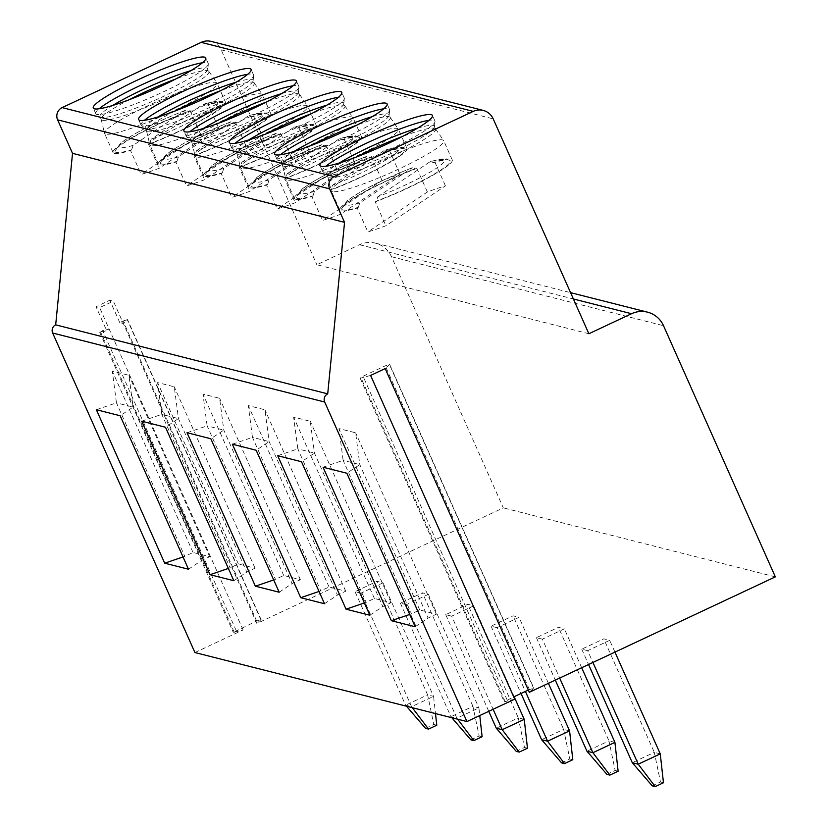 <?xml version="1.0" encoding="UTF-8"?>
<svg xmlns="http://www.w3.org/2000/svg" width="828" height="828" viewBox="0 0 828 828"><rect width="100%" height="100%" fill="white"/><g stroke="black" fill="none" stroke-linecap="round" stroke-linejoin="round"><path stroke-width="0.62" stroke-dasharray="4.14 3.1" d="M588.874 333.746L316.845 264.743L359.528 244.715A24.633 24.136 -75.8 0 1 391.489 256.711L503.31 507.864L256.877 623.484L113.374 301.164L109.803 300.264L96.038 306.722L99.608 307.623L113.374 301.164M211.192 41.4A15.39 15.09 -75.8 0 1 221.179 49.866L316.845 264.743M129.22 99.712A58.964 7.369 156 0 0 101.161 119.294A58.964 7.369 156 0 0 101.213 119.46A58.964 7.369 156 0 0 102.351 120.215A58.964 7.369 -24 0 0 162.298 100.302A58.964 7.369 -24 0 0 208.946 71.498L207.693 68.703A58.964 7.369 -24 0 1 207.776 69.262A58.964 7.369 -24 0 1 159.1 98.397A58.964 7.369 -24 0 1 101.109 117.431A58.964 7.369 156 0 1 100.333 117.1L96.131 114.067A61.572 7.69 156 0 0 96.938 114.419A61.572 7.69 -24 0 0 157.506 94.547A61.572 7.69 -24 0 0 208.335 64.108A61.572 7.69 -24 0 0 208.263 63.539A61.572 7.69 -24 0 0 207.072 62.742A61.572 7.69 156 0 0 202.394 62.804M96.131 114.067A61.572 7.69 156 0 1 95.758 113.622A61.572 7.69 156 0 1 99.132 108.778M100.333 117.1A58.964 7.369 156 0 1 99.971 116.665A58.964 7.369 156 0 1 112.712 105.446M190.833 70.659A58.964 7.369 156 0 1 206.565 67.948A58.964 7.369 -24 0 1 207.693 68.703M208.946 71.498A58.964 7.369 -24 0 0 208.853 71.343A58.964 7.369 -24 0 0 207.807 70.742A58.964 7.369 156 0 0 175.526 79.095M105.705 134.115A61.572 7.69 156 0 1 104.525 133.318A61.572 7.69 156 0 1 104.463 133.153A61.572 7.69 156 0 1 153.894 102.941A61.572 7.69 156 0 1 215.849 82.438A61.572 7.69 -24 0 1 216.946 83.079A61.572 7.69 -24 0 1 217.029 83.235A61.572 7.69 -24 0 1 168.312 113.312A61.572 7.69 -24 0 1 105.705 134.115M130.555 150.541L131.631 149.816A59.419 7.421 156 0 1 114.978 151.069A59.419 7.421 156 0 1 188.991 111.345L190.067 110.621A61.572 7.69 156 0 0 113.084 152.549A61.572 7.69 156 0 0 114.264 153.335A61.572 7.69 -24 0 0 130.555 150.541L141.184 174.408A61.572 7.69 -24 0 0 159.224 168.25L218.747 128.33A61.572 7.69 -24 0 0 200.697 134.488L141.184 174.408M148.595 144.372L149.682 143.648A59.419 7.421 156 0 0 223.218 102.879A59.419 7.421 156 0 0 207.031 105.177L208.118 104.452A61.572 7.69 156 0 1 224.409 101.658A61.572 7.69 -24 0 1 225.589 102.455A61.572 7.69 -24 0 1 148.595 144.372L159.224 168.25M131.631 149.816L133.091 145.407L185.627 110.238M133.091 145.407A54.193 6.769 -24 0 1 126.363 139.135A54.193 6.769 -24 0 1 185.182 110.476L188.991 111.345M190.067 110.621L200.697 134.488M207.031 105.177L203.222 104.307L151.141 139.249L149.682 143.648M203.843 104.017L203.222 104.307A54.193 6.769 -24 0 1 209.95 110.579A54.193 6.769 -24 0 1 151.141 139.249M208.118 104.452L218.747 128.33M174.563 111.211A58.964 7.369 156 0 0 146.494 130.793A58.964 7.369 156 0 0 146.556 130.959A58.964 7.369 156 0 0 147.684 131.714A58.964 7.369 -24 0 0 207.631 111.801A58.964 7.369 -24 0 0 254.279 82.997L253.037 80.212A58.964 7.369 -24 0 1 253.109 80.761A58.964 7.369 -24 0 1 204.444 109.896A58.964 7.369 -24 0 1 146.442 128.93A58.964 7.369 156 0 1 145.676 128.599L141.464 125.566A61.572 7.69 156 0 0 142.271 125.918A61.572 7.69 -24 0 0 202.85 106.046A61.572 7.69 -24 0 0 253.678 75.617A61.572 7.69 -24 0 0 253.596 75.037A61.572 7.69 -24 0 0 252.416 74.241A61.572 7.69 156 0 0 247.727 74.303M141.464 125.566A61.572 7.69 156 0 1 141.091 125.121A61.572 7.69 156 0 1 144.476 120.277M145.676 128.599A58.964 7.369 156 0 1 145.314 128.174A58.964 7.369 156 0 1 158.044 116.945M236.177 82.169A58.964 7.369 156 0 1 251.898 79.447A58.964 7.369 -24 0 1 253.037 80.212M254.279 82.997A58.964 7.369 -24 0 0 254.196 82.852A58.964 7.369 -24 0 0 253.14 82.241A58.964 7.369 156 0 0 220.859 90.594M151.048 145.614A61.572 7.69 156 0 1 149.858 144.828A61.572 7.69 156 0 1 149.806 144.652A61.572 7.69 156 0 1 199.227 114.44A61.572 7.69 156 0 1 261.182 93.937A61.572 7.69 -24 0 1 262.279 94.578A61.572 7.69 -24 0 1 262.362 94.734A61.572 7.69 -24 0 1 213.655 124.821A61.572 7.69 -24 0 1 151.048 145.614M175.888 162.04L176.975 161.315A59.419 7.421 156 0 1 160.321 162.567A59.419 7.421 156 0 1 234.324 122.844L235.411 122.12A61.572 7.69 156 0 0 158.417 164.047A61.572 7.69 156 0 0 159.607 164.834A61.572 7.69 -24 0 0 175.888 162.04L186.517 185.917A61.572 7.69 -24 0 0 204.568 179.748L264.08 139.828A61.572 7.69 -24 0 0 246.03 145.997L186.517 185.917M193.938 155.881L195.015 155.157A59.419 7.421 156 0 0 268.551 114.378A59.419 7.421 156 0 0 252.374 116.686L253.451 115.961A61.572 7.69 156 0 1 269.742 113.167A61.572 7.69 -24 0 1 270.922 113.953A61.572 7.69 -24 0 1 193.938 155.881L204.568 179.748M235.411 122.12L246.03 145.997M176.975 161.315L178.424 156.906L230.96 121.737M178.424 156.906A54.193 6.769 -24 0 1 171.707 150.644A54.193 6.769 -24 0 1 230.515 121.975L234.324 122.844M253.451 115.961L264.08 139.828M252.374 116.686L249.176 115.516M196.474 150.748L248.566 115.806A54.193 6.769 -24 0 1 255.293 122.078A54.193 6.769 -24 0 1 196.474 150.748L195.015 155.157M219.896 122.71A58.964 7.369 156 0 0 191.837 142.302A58.964 7.369 156 0 0 191.889 142.457A58.964 7.369 156 0 0 193.027 143.223A58.964 7.369 -24 0 0 252.975 123.31A58.964 7.369 -24 0 0 299.612 94.495L298.37 91.711A58.964 7.369 -24 0 1 298.453 92.26A58.964 7.369 -24 0 1 249.777 121.395A58.964 7.369 -24 0 1 191.785 140.429A58.964 7.369 156 0 1 191.009 140.098L186.807 137.075A61.572 7.69 156 0 0 187.614 137.417A61.572 7.69 -24 0 0 248.183 117.545A61.572 7.69 -24 0 0 299.011 87.116A61.572 7.69 -24 0 0 298.939 86.536A61.572 7.69 -24 0 0 297.749 85.739A61.572 7.69 156 0 0 293.071 85.802M186.807 137.075A61.572 7.69 156 0 1 186.424 136.63A61.572 7.69 156 0 1 189.809 131.776M191.009 140.098A58.964 7.369 156 0 1 190.647 139.673A58.964 7.369 156 0 1 203.388 128.443M281.51 93.667A58.964 7.369 156 0 1 297.242 90.956A58.964 7.369 -24 0 1 298.37 91.711M299.612 94.495A58.964 7.369 -24 0 0 299.529 94.351A58.964 7.369 -24 0 0 298.484 93.74A58.964 7.369 156 0 0 266.202 102.103M196.381 157.113A61.572 7.69 156 0 1 195.201 156.326A61.572 7.69 156 0 1 195.139 156.15A61.572 7.69 156 0 1 244.57 125.939A61.572 7.69 156 0 1 306.526 105.446A61.572 7.69 -24 0 1 307.612 106.077A61.572 7.69 -24 0 1 307.705 106.232A61.572 7.69 -24 0 1 258.988 136.32A61.572 7.69 -24 0 1 196.381 157.113M221.231 173.549L222.308 172.814A59.419 7.421 156 0 1 205.654 174.066A59.419 7.421 156 0 1 279.667 134.353L280.744 133.629A61.572 7.69 156 0 0 203.76 175.546A61.572 7.69 156 0 0 204.94 176.333A61.572 7.69 -24 0 0 221.231 173.549L231.85 197.416A61.572 7.69 -24 0 0 249.901 191.247L309.424 151.327A61.572 7.69 -24 0 0 291.373 157.496L231.85 197.416M239.271 167.38L240.358 166.656A59.419 7.421 156 0 0 313.895 125.877A59.419 7.421 156 0 0 297.707 128.185L298.794 127.46A61.572 7.69 156 0 1 315.075 124.666A61.572 7.69 -24 0 1 316.265 125.452A61.572 7.69 -24 0 1 239.271 167.38L249.901 191.247M280.744 133.629L291.373 157.496M222.308 172.814L223.767 168.415L276.304 133.246M223.767 168.415A54.193 6.769 -24 0 1 217.039 162.143A54.193 6.769 -24 0 1 275.859 133.474L279.667 134.353M298.794 127.46L309.424 151.327M297.707 128.185L294.509 127.015M241.817 162.247L293.899 127.305A54.193 6.769 -24 0 1 300.626 133.577A54.193 6.769 -24 0 1 241.817 162.247L240.358 166.656M265.239 134.208A58.964 7.369 156 0 0 237.17 153.801A58.964 7.369 156 0 0 237.232 153.967A58.964 7.369 156 0 0 238.361 154.722A58.964 7.369 -24 0 0 298.308 134.809A58.964 7.369 -24 0 0 344.955 106.005L343.713 103.21A58.964 7.369 -24 0 1 343.786 103.759A58.964 7.369 -24 0 1 295.12 132.904A58.964 7.369 -24 0 1 237.118 151.928A58.964 7.369 156 0 1 236.342 151.596L232.14 148.574A61.572 7.69 156 0 0 232.947 148.916A61.572 7.69 -24 0 0 293.516 129.044A61.572 7.69 -24 0 0 344.355 98.615A61.572 7.69 -24 0 0 344.272 98.035A61.572 7.69 -24 0 0 343.092 97.249A61.572 7.69 156 0 0 338.404 97.3M232.14 148.574A61.572 7.69 156 0 1 231.768 148.129A61.572 7.69 156 0 1 235.152 143.275M236.342 151.596A58.964 7.369 156 0 1 235.99 151.172A58.964 7.369 156 0 1 248.721 139.953M326.843 105.166A58.964 7.369 156 0 1 342.575 102.455A58.964 7.369 -24 0 1 343.713 103.21M344.955 106.005A58.964 7.369 -24 0 0 344.872 105.849A58.964 7.369 -24 0 0 343.817 105.239A58.964 7.369 156 0 0 311.535 113.602M241.724 168.612A61.572 7.69 156 0 1 240.534 167.825A61.572 7.69 156 0 1 240.482 167.649A61.572 7.69 156 0 1 289.904 137.448A61.572 7.69 156 0 1 351.859 116.945A61.572 7.69 -24 0 1 352.956 117.576A61.572 7.69 -24 0 1 353.038 117.731A61.572 7.69 -24 0 1 304.331 147.819A61.572 7.69 -24 0 1 241.724 168.612M266.564 185.048L267.651 184.323A59.419 7.421 156 0 1 250.987 185.565A59.419 7.421 156 0 1 325 145.852L326.077 145.128A61.572 7.69 156 0 0 249.093 187.045A61.572 7.69 156 0 0 250.273 187.842A61.572 7.69 -24 0 0 266.564 185.048L277.194 208.915A61.572 7.69 -24 0 0 295.244 202.746L354.757 162.826A61.572 7.69 -24 0 0 336.706 168.995L277.194 208.915M284.615 178.879L285.691 178.155A59.419 7.421 156 0 0 359.228 137.376A59.419 7.421 156 0 0 343.051 139.684L344.127 138.959A61.572 7.69 156 0 1 360.418 136.165A61.572 7.69 -24 0 1 361.598 136.951A61.572 7.69 -24 0 1 284.615 178.879L295.244 202.746M326.077 145.128L336.706 168.995M267.651 184.323L269.1 179.914L321.637 144.745C292.543 156.264 270.963 167.152 256.856 177.43L250.987 185.565M269.1 179.914A54.193 6.769 -24 0 1 262.383 173.642A54.193 6.769 -24 0 1 321.192 144.972L325 145.852M344.127 138.959L354.757 162.826M343.051 139.684L339.853 138.524M287.15 173.745L339.242 138.804A54.193 6.769 -24 0 1 345.959 145.076A54.193 6.769 -24 0 1 287.15 173.745L285.691 178.155M310.572 145.718A58.964 7.369 156 0 0 282.514 165.3A58.964 7.369 156 0 0 282.565 165.465A58.964 7.369 156 0 0 283.704 166.221A58.964 7.369 -24 0 0 343.641 146.308A58.964 7.369 -24 0 0 390.288 117.504L389.046 114.709A58.964 7.369 -24 0 1 389.119 115.258A58.964 7.369 -24 0 1 340.453 144.403A58.964 7.369 -24 0 1 282.462 163.427A58.964 7.369 156 0 1 281.686 163.095L277.483 160.073A61.572 7.69 156 0 0 278.291 160.415A61.572 7.69 -24 0 0 338.859 140.543A61.572 7.69 -24 0 0 389.688 110.114A61.572 7.69 -24 0 0 389.605 109.534A61.572 7.69 -24 0 0 388.425 108.747A61.572 7.69 156 0 0 383.737 108.81M277.483 160.073A61.572 7.69 156 0 1 277.101 159.628A61.572 7.69 156 0 1 280.485 154.774M281.686 163.095A58.964 7.369 156 0 1 281.323 162.671A58.964 7.369 156 0 1 294.064 151.452M372.186 116.665A58.964 7.369 156 0 1 387.918 113.953A58.964 7.369 -24 0 1 389.046 114.709M390.288 117.504A58.964 7.369 -24 0 0 390.205 117.348A58.964 7.369 -24 0 0 389.16 116.738A58.964 7.369 156 0 0 356.868 125.1M287.057 180.121A61.572 7.69 156 0 1 285.877 179.324A61.572 7.69 156 0 1 285.815 179.158A61.572 7.69 156 0 1 335.236 148.947A61.572 7.69 156 0 1 397.192 128.443A61.572 7.69 -24 0 1 398.289 129.075A61.572 7.69 -24 0 1 398.382 129.23A61.572 7.69 -24 0 1 349.664 159.318A61.572 7.69 -24 0 1 287.057 180.121M311.908 196.546L312.984 195.822A59.419 7.421 156 0 1 296.331 197.064A59.419 7.421 156 0 1 370.333 157.351L371.42 156.627A61.572 7.69 156 0 0 294.426 198.544A61.572 7.69 156 0 0 295.617 199.341A61.572 7.69 -24 0 0 311.908 196.546L322.527 220.414A61.572 7.69 -24 0 0 340.577 214.245L400.09 174.325A61.572 7.69 -24 0 0 382.05 180.494L322.527 220.414M329.948 190.378L331.034 189.653A59.419 7.421 156 0 0 404.571 148.874A59.419 7.421 156 0 0 388.384 151.182L389.47 150.458A61.572 7.69 156 0 1 405.751 147.663A61.572 7.69 -24 0 1 406.941 148.46A61.572 7.69 -24 0 1 329.948 190.378L340.577 214.245M371.42 156.627L382.05 180.494M312.984 195.822L314.443 191.413L366.97 156.244C337.886 167.763 316.306 178.651 302.199 188.929L296.331 197.064M314.443 191.413A54.193 6.769 -24 0 1 307.716 185.141A54.193 6.769 -24 0 1 366.525 156.471L370.333 157.351M389.47 150.458L400.09 174.325M388.384 151.182L385.186 150.023M332.483 185.244L384.575 150.313A54.193 6.769 -24 0 1 391.302 156.585A54.193 6.769 -24 0 1 332.483 185.244L331.034 189.653M355.916 157.216A58.964 7.369 156 0 0 327.847 176.799A58.964 7.369 156 0 0 327.898 176.964A58.964 7.369 156 0 0 329.037 177.72A58.964 7.369 -24 0 0 388.984 157.806A58.964 7.369 -24 0 0 435.631 129.002L434.389 126.208A58.964 7.369 -24 0 1 434.462 126.767A58.964 7.369 -24 0 1 385.786 155.902A58.964 7.369 -24 0 1 327.795 174.936A58.964 7.369 156 0 1 327.019 174.594L322.816 171.572A61.572 7.69 156 0 0 323.624 171.924A61.572 7.69 -24 0 0 384.192 152.041A61.572 7.69 -24 0 0 435.021 121.612A61.572 7.69 -24 0 0 434.948 121.033A61.572 7.69 -24 0 0 433.758 120.246A61.572 7.69 156 0 0 429.08 120.308M322.816 171.572A61.572 7.69 156 0 1 322.444 171.127A61.572 7.69 156 0 1 325.828 166.283M327.019 174.594A58.964 7.369 156 0 1 326.656 174.17A58.964 7.369 156 0 1 339.397 162.95M417.519 128.164A58.964 7.369 156 0 1 433.251 125.452A58.964 7.369 -24 0 1 434.389 126.208M435.631 129.002A58.964 7.369 -24 0 0 435.538 128.847A58.964 7.369 -24 0 0 434.493 128.247A58.964 7.369 156 0 0 402.211 136.599M332.39 191.62A61.572 7.69 156 0 1 331.21 190.823A61.572 7.69 156 0 1 331.148 190.657A61.572 7.69 156 0 1 380.58 160.446A61.572 7.69 156 0 1 442.535 139.942A61.572 7.69 -24 0 1 443.632 140.574A61.572 7.69 -24 0 1 443.715 140.739A61.572 7.69 -24 0 1 394.997 170.816A61.572 7.69 -24 0 1 332.39 191.62M357.241 208.045L358.317 207.321A59.419 7.421 156 0 1 341.664 208.573A59.419 7.421 156 0 1 415.677 168.85L416.753 168.125A61.572 7.69 156 0 0 339.77 210.053A61.572 7.69 156 0 0 340.95 210.84A61.572 7.69 -24 0 0 357.241 208.045L367.87 231.912A61.572 7.69 -24 0 0 385.91 225.754L445.433 185.824A61.572 7.69 -24 0 0 427.383 191.992L367.87 231.912M375.291 201.877L376.367 201.152A59.419 7.421 156 0 0 449.904 160.373A59.419 7.421 156 0 0 433.727 162.681L434.803 161.957A61.572 7.69 156 0 1 451.094 159.162A61.572 7.69 -24 0 1 452.274 159.959A61.572 7.69 -24 0 1 375.291 201.877L385.91 225.754M416.753 168.125L427.383 191.992M358.317 207.321L359.776 202.912L412.313 167.742M359.776 202.912A54.193 6.769 -24 0 1 353.049 196.64A54.193 6.769 -24 0 1 411.868 167.981L415.677 168.85M434.803 161.957L445.433 185.824M433.727 162.681L430.529 161.522M377.827 196.743L429.918 161.812A54.193 6.769 -24 0 1 436.635 168.084A54.193 6.769 -24 0 1 377.827 196.743L376.367 201.152M528.316 690.055L533.812 688.12L529.32 692.291M775.339 576.868L503.31 507.864M194.932 652.547L243.111 629.942L233.32 632.426L256.649 621.01L261.079 619.582L256.877 623.484M514.726 699.142L504.273 701.802L513.722 696.897M360.998 593.169L355.046 591.668L377.071 581.328L383.022 582.84L360.998 593.169L411.557 706.708L433.572 696.379L435.487 713.57M406.331 604.678L400.39 603.167L422.415 592.827L428.366 594.338L406.331 604.678L456.89 718.207L478.905 707.878L479.764 715.547M451.674 616.177L445.723 614.666L467.748 604.326L473.699 605.837L451.674 616.177L493.126 709.275M497.007 627.676L491.056 626.165L513.091 615.825L519.032 617.336L497.007 627.676L525.397 691.421M542.35 639.175L536.399 637.663L558.424 627.334L564.375 628.835L542.35 639.175L559.666 678.06M587.683 650.673L581.732 649.162L603.757 638.833L609.708 640.344L587.683 650.673L592.931 662.452M370.602 375.426L361.091 378.013L360.149 378.096L363.037 376.264L385.258 365.841L389.688 364.413L385.186 368.584M243.111 629.942L99.608 307.623M105.974 329.047L109.544 329.948L99.753 332.432L105.974 329.047L96.038 306.722M256.649 621.01L123.082 321.016L119.749 322.589L123.31 323.489L127.512 319.587L261.079 619.582M123.082 321.016L127.512 319.587M119.749 322.589L109.803 300.264M425.54 728.34L433.8 724.469L427.621 694.868L405.606 705.197L406.476 706.212M383.022 582.84L433.572 696.379L427.621 694.868L377.071 581.328M355.046 591.668L405.606 705.197L411.557 706.708L412.303 707.692M433.8 724.469L436.78 725.225M470.884 739.839L479.143 735.968L472.954 706.367L450.939 716.696L451.819 717.721M428.366 594.338L478.905 707.878L472.954 706.367L422.415 592.827M400.39 603.167L450.939 716.696L456.89 718.207L457.636 719.19M479.143 735.968L482.113 736.723M516.217 751.348L524.476 747.467L518.297 717.866L496.272 728.195M524.248 719.377L518.297 717.866L467.748 604.326M445.723 614.666L488.758 711.324M524.476 747.467L527.457 748.222M514.147 696.7L473.699 605.837M561.55 762.847L569.819 758.965L563.63 729.365L541.615 739.694M569.581 730.876L563.63 729.365L513.091 615.825M491.056 626.165L521.029 693.471M569.819 758.965L572.79 759.721M548.415 683.338L519.032 617.336M606.893 774.346L615.152 770.464L608.963 740.874L586.948 751.203M614.925 742.374L608.963 740.874L558.424 627.334M536.399 637.663L555.298 680.109M615.152 770.464L618.123 771.22M581.68 667.73L564.375 628.835M652.226 785.844L660.485 781.974L654.306 752.373L632.292 762.702M660.258 753.884L654.306 752.373L603.757 638.833M581.732 649.162L588.563 664.501M660.485 781.974L663.466 782.729M614.956 652.112L609.708 640.344M183.029 556.944L184.789 556.344L116.448 402.863L133.111 407.086L120.153 415.749M188.494 569.229L201.442 560.577L209.701 556.695L193.048 552.473L184.789 556.344M96.358 409.705L116.448 402.863L112.287 371.079L128.94 375.312L133.111 407.086L201.442 560.577M209.701 556.695L128.94 375.312M193.048 552.473L112.287 371.079M228.362 568.443L230.122 567.853L161.791 414.362L178.444 418.585L165.496 427.248M233.827 580.728L246.785 572.076L255.045 568.194L238.381 563.971L230.122 567.853M141.691 421.204L161.791 414.362L157.62 382.577L174.284 386.811L178.444 418.585L246.785 572.076M255.045 568.194L174.284 386.811M238.381 563.971L157.62 382.577M273.695 579.952L275.455 579.352L207.124 425.861L223.788 430.094L210.829 438.747M279.171 592.227L292.118 583.574L300.378 579.703L283.725 575.47L275.455 579.352M187.035 432.713L207.124 425.861L202.963 394.087L219.617 398.309L223.788 430.094L292.118 583.574M300.378 579.703L219.617 398.309M283.725 575.47L202.963 394.087M319.039 591.451L320.798 590.85L252.457 437.36L269.121 441.593L256.173 450.246M324.504 603.736L337.462 595.073L345.721 591.202L329.058 586.969L320.798 590.85M232.368 444.212L252.457 437.36L248.296 405.585L264.96 409.808L269.121 441.593L337.462 595.073M345.721 591.202L264.96 409.808M329.058 586.969L248.296 405.585M364.372 602.95L366.131 602.349L297.801 448.869L314.454 453.092L301.506 461.745M369.847 615.235L382.795 606.572L391.054 602.701L374.391 598.478L366.131 602.349M277.711 455.71L297.801 448.869L293.629 417.084L310.293 421.307L314.454 453.092L382.795 606.572M391.054 602.701L310.293 421.307M374.391 598.478L293.629 417.084M409.715 614.448L411.475 613.848L343.134 460.368L359.797 464.591L346.849 473.243M415.18 626.734L428.128 618.081L436.387 614.2L419.734 609.977L411.475 613.848M323.044 467.209L343.134 460.368L338.973 428.583L355.636 432.806L359.797 464.591L428.128 618.081M436.387 614.2L355.636 432.806M419.734 609.977L338.973 428.583M391.489 256.711L663.518 325.714M359.528 244.715L573.39 298.97M221.179 49.866L493.198 118.87M533.646 688.399L389.522 364.682M529.382 689.558L385.258 365.841M507.16 699.981L363.037 376.264M505.225 701.73L361.091 378.013M236.208 630.605L102.641 330.61M234.262 632.354L100.695 332.359M260.913 619.851L127.346 319.856M375.519 243.163L570.575 292.646M208.263 63.539L205.779 57.95M95.758 113.622L93.264 108.044M207.776 69.262L208.335 64.108M101.213 119.46L99.971 116.665M101.161 119.294L104.463 133.153M208.853 71.343L216.946 83.079M225.589 102.455L217.029 83.235M185.586 110.259C156.533 121.757 134.954 132.656 120.847 142.933L114.978 151.069M223.218 102.879C218.509 102.02 223.632 99.122 203.874 104.007M113.084 152.549L104.525 133.318M253.596 75.037L251.112 69.459M141.091 125.121L138.607 119.542M253.109 80.761L253.678 75.617M146.556 130.959L145.314 128.174M146.494 130.793L149.806 144.652M254.196 82.852L262.279 94.578M270.922 113.953L262.362 94.734M158.417 164.047L149.858 144.828M230.929 121.757C201.877 133.267 180.287 144.155 166.19 154.432L160.321 162.567M268.551 114.378C263.842 113.519 268.965 110.631 249.218 115.506M298.939 86.536L296.445 80.958M186.424 136.63L183.94 131.041M298.453 92.26L299.011 87.116M191.889 142.457L190.647 139.673M191.837 142.302L195.139 156.15M299.529 94.351L307.612 106.077M316.265 125.452L307.705 106.232M203.76 175.546L195.201 156.326M276.262 133.256C247.21 144.765 225.63 155.654 211.523 165.931L205.654 174.066M313.895 125.877C309.175 125.018 314.309 122.13 294.551 127.005M344.272 98.035L341.788 92.457M231.768 148.129L229.284 142.551M343.786 103.759L344.355 98.615M237.232 153.967L235.99 151.172M237.17 153.801L240.482 167.649M344.872 105.849L352.956 117.576M361.598 136.951L353.038 117.731M249.093 187.045L240.534 167.825M359.228 137.376C354.519 136.517 359.642 133.629 339.894 138.514M389.605 109.534L387.121 103.955M277.101 159.628L274.617 154.049M389.119 115.258L389.688 110.114M282.565 165.465L281.323 162.671M282.514 165.3L285.815 179.158M390.205 117.348L398.289 129.075M406.941 148.46L398.382 129.23M294.426 198.544L285.877 179.324M404.571 148.874C399.852 148.015 404.975 145.128 385.227 150.013M434.948 121.033L432.464 115.454M322.444 171.127L319.96 165.548M434.462 126.767L435.021 121.612M327.898 176.964L326.656 174.17M327.847 176.799L331.148 190.657M435.538 128.847L443.632 140.574M452.274 159.959L443.715 140.739M339.77 210.053L331.21 190.823M412.272 167.763C383.219 179.262 361.639 190.161 347.532 200.428L341.664 208.573M449.904 160.373C445.195 159.514 450.318 156.627 430.57 161.512M389.688 364.413L533.812 688.12M360.149 378.096L504.273 701.802M99.753 332.432L233.32 632.426"/><path stroke-width="1.24" d="M344.551 222.349L327.712 393.859A6.158 6.034 -75.8 0 0 324.69 402.025L466.951 721.561L514.726 699.142L370.602 375.426L385.186 368.584L529.32 692.291L775.339 576.868L663.518 325.714A24.633 24.136 104.2 0 0 631.547 313.719L588.874 333.746L493.198 118.87A15.39 15.09 104.2 0 0 473.223 111.376L334.17 176.612A9.232 9.056 104.2 0 0 329.637 188.856L344.551 222.349L72.522 153.346L57.618 119.853A9.232 9.056 -75.8 0 1 62.152 107.609L201.194 42.373A15.39 15.09 -75.8 0 1 211.192 41.4L483.221 110.403M139.787 120.339A61.572 7.69 -24 0 0 202.394 99.536A61.572 7.69 -24 0 0 251.112 69.459A61.572 7.69 -24 0 0 249.932 68.662A61.572 7.69 -24 0 0 187.325 89.465A61.572 7.69 -24 0 0 138.607 119.542A61.572 7.69 -24 0 0 139.787 120.339M185.13 131.838A61.572 7.69 -24 0 0 247.738 111.035A61.572 7.69 -24 0 0 296.445 80.958A61.572 7.69 -24 0 0 295.265 80.161A61.572 7.69 -24 0 0 232.658 100.964A61.572 7.69 -24 0 0 183.94 131.041A61.572 7.69 -24 0 0 185.13 131.838M230.463 143.337A61.572 7.69 -24 0 0 293.071 122.544A61.572 7.69 -24 0 0 341.788 92.457A61.572 7.69 -24 0 0 340.608 91.66A61.572 7.69 -24 0 0 278.001 112.463A61.572 7.69 -24 0 0 229.284 142.551A61.572 7.69 -24 0 0 230.463 143.337M275.807 154.836A61.572 7.69 -24 0 0 338.414 134.043A61.572 7.69 -24 0 0 387.121 103.955A61.572 7.69 -24 0 0 385.941 103.169A61.572 7.69 -24 0 0 323.334 123.962A61.572 7.69 -24 0 0 274.617 154.049A61.572 7.69 -24 0 0 275.807 154.836M321.14 166.335A61.572 7.69 -24 0 0 383.747 145.542A61.572 7.69 -24 0 0 432.464 115.454A61.572 7.69 -24 0 0 431.274 114.668A61.572 7.69 -24 0 0 368.667 135.461A61.572 7.69 -24 0 0 319.96 165.548A61.572 7.69 -24 0 0 321.14 166.335M94.454 108.841A61.572 7.69 -24 0 0 157.061 88.037A61.572 7.69 -24 0 0 205.779 57.95A61.572 7.69 -24 0 0 204.588 57.163A61.572 7.69 -24 0 0 141.981 77.956A61.572 7.69 -24 0 0 93.264 108.044A61.572 7.69 -24 0 0 94.454 108.841M99.132 108.778A61.572 7.69 156 0 1 148.874 81.548A61.572 7.69 156 0 1 202.394 62.804M112.712 105.446A58.964 7.369 156 0 1 190.833 70.659M129.22 99.712A58.964 7.369 156 0 1 175.526 79.095M144.476 120.277A61.572 7.69 156 0 1 194.218 93.057A61.572 7.69 156 0 1 247.727 74.303M158.044 116.945A58.964 7.369 156 0 1 236.177 82.169M174.563 111.211A58.964 7.369 156 0 1 220.859 90.594M189.809 131.776A61.572 7.69 156 0 1 239.551 104.556A61.572 7.69 156 0 1 293.071 85.802M203.388 128.443A58.964 7.369 156 0 1 281.51 93.667M219.896 122.71A58.964 7.369 156 0 1 266.202 102.103M235.152 143.275A61.572 7.69 156 0 1 284.894 116.055A61.572 7.69 156 0 1 338.404 97.3M248.721 139.953A58.964 7.369 156 0 1 326.843 105.166M265.239 134.208A58.964 7.369 156 0 1 311.535 113.602M280.485 154.774A61.572 7.69 156 0 1 330.227 127.553A61.572 7.69 156 0 1 383.737 108.81M294.064 151.452A58.964 7.369 156 0 1 372.186 116.665M310.572 145.718A58.964 7.369 156 0 1 356.868 125.1M325.828 166.283A61.572 7.69 156 0 1 375.56 139.052A61.572 7.69 156 0 1 429.08 120.308M339.397 162.95A58.964 7.369 156 0 1 417.519 128.164M355.916 157.216A58.964 7.369 156 0 1 402.211 136.599M327.712 393.859L55.683 324.855L72.522 153.346M466.951 721.561L194.932 652.547L52.661 333.022A6.158 6.034 -75.8 0 1 55.683 324.855M164.7 563.195L188.494 569.229L120.153 415.749L96.358 409.705L164.7 563.195L183.029 556.944M210.033 574.694L233.827 580.728L165.496 427.248L141.691 421.204L210.033 574.694L228.362 568.443M255.366 586.193L279.171 592.227L210.829 438.747L187.035 432.713L255.366 586.193L273.695 579.952M300.709 597.692L324.504 603.736L256.173 450.246L232.368 444.212L300.709 597.692L319.039 591.451M346.042 609.191L369.847 615.235L301.506 461.745L277.711 455.71L346.042 609.191L364.372 602.95M391.385 620.7L415.18 626.734L346.849 473.243L323.044 467.209L391.385 620.7L409.715 614.448M513.722 696.897L528.316 690.055M406.476 706.212L425.54 728.34L428.521 729.095L412.303 707.692M428.521 729.095L436.78 725.225L435.487 713.57M451.819 717.721L470.884 739.839L473.854 740.594L457.636 719.19M473.854 740.594L482.113 736.723L479.764 715.547M488.758 711.324L496.272 728.195L516.217 751.348L519.187 752.093L502.223 729.706L524.248 719.377L527.457 748.222L519.187 752.093M496.272 728.195L502.223 729.706L493.126 709.275M524.248 719.377L514.147 696.7M521.029 693.471L541.615 739.694L561.55 762.847L564.53 763.602L547.567 741.205L569.581 730.876L572.79 759.721L564.53 763.602M541.615 739.694L547.567 741.205L525.397 691.421M569.581 730.876L548.415 683.338M555.298 680.109L586.948 751.203L606.893 774.346L609.863 775.101L592.9 752.714L614.925 742.374L618.123 771.22L609.863 775.101M586.948 751.203L592.9 752.714L559.666 678.06M614.925 742.374L581.68 667.73M588.563 664.501L632.292 762.702L652.226 785.844L655.207 786.6L638.243 764.213L660.258 753.884L663.466 782.729L655.207 786.6M632.292 762.702L638.243 764.213L592.931 662.452M660.258 753.884L614.956 652.112M573.39 298.97L631.547 313.719M201.194 42.373L473.223 111.376M62.152 107.609L334.17 176.612M57.618 119.853L329.637 188.856M324.69 402.025L52.661 333.022M570.575 292.646L647.548 312.166"/></g></svg>
